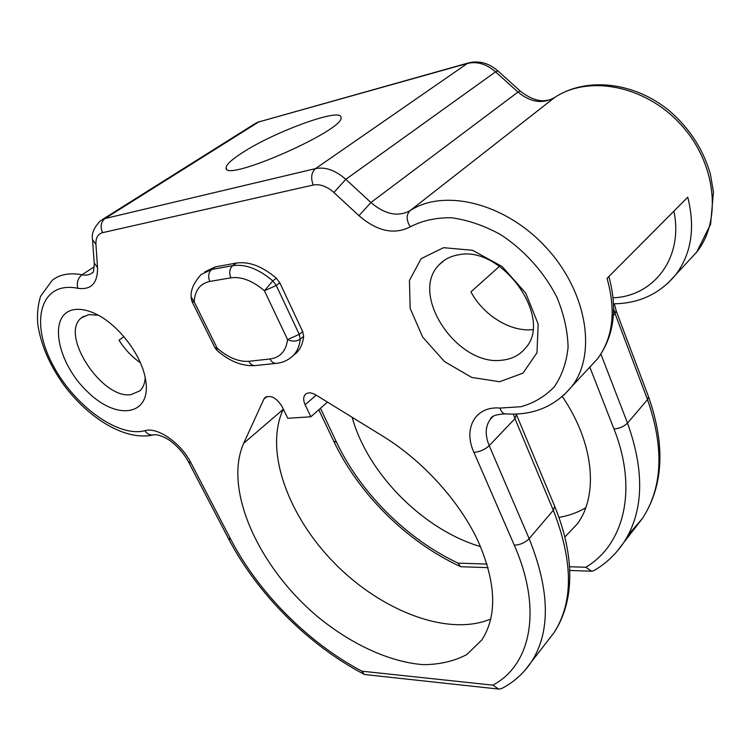 <?xml version="1.0" encoding="UTF-8"?>
<svg xmlns="http://www.w3.org/2000/svg" width="751" height="751" viewBox="0 0 751 751"><rect width="100%" height="100%" fill="white"/><g stroke="black" fill="none" stroke-linecap="round" stroke-linejoin="round"><path stroke-width="1.13" d="M204.723 271.918L215.293 266.896L236.34 263.066L232.735 265.666L211.698 269.459L201.118 274.49C193.871 282.583 190.547 290.064 191.139 296.927L194.209 301.864L217.142 348.117L216.908 350.276C229.28 361.24 241.991 366.347 255.021 365.606C252.439 365.653 250.374 364.216 248.825 361.297C238.658 362.001 228.097 357.607 217.142 348.117L214.833 347.525L192.049 301.62M236.34 263.066C248.891 261.217 262.24 266.267 276.377 278.208L279.813 282.789L302.691 331.595L303.667 336.364L300.24 339.161C296.504 341.602 292.28 341.733 287.586 339.565C286.075 351.064 280.207 357.542 269.994 358.987C271.543 361.954 273.608 363.409 276.19 363.371L276.537 363.334M279.813 282.789L276.265 285.474L264.427 290.75L272.82 280.893L276.377 278.208M303.667 336.364C302.897 343.273 300.522 348.774 296.542 352.867L293.097 355.702M588.868 368.14L597.561 358.79C613.023 337.687 616.186 310.876 607.043 278.358L687.766 197.203C695.388 227.891 691.408 253.688 675.825 274.594L667.526 283.596M123.906 336.683L119.005 340.194C124.919 349.497 132.035 357.016 140.343 362.733M98.297 315.242L88.674 314.603L81.427 317.842C59.301 334.27 101.883 399.401 130.918 394.65L139.883 390.83C143.094 387.807 144.868 383.414 145.206 377.659M499.528 266.258L470.933 291.886C483.409 315.336 510.567 332.167 532.75 329.633M458.279 254.871C450.525 256.185 444.179 259.452 439.241 264.662C408.751 294.12 457.237 366.638 502.006 360.189C511.684 359.231 519.42 355.289 525.212 348.38C554.041 318.555 501.912 244.817 458.279 254.871M267.056 396.425L263.892 399.081L264.831 397.701C270.557 394.65 276.284 397.57 282.019 406.46L287.755 418.288L310.876 416.767L305.122 404.733C303.169 400.367 303.216 396.96 305.244 394.519C307.76 392.21 311.261 392.341 315.739 394.885L383.01 436.284C422.644 460.682 458.992 500.682 477.843 540.579C496.204 582.56 497.519 615.698 481.785 640.002L466.812 654.534C454.224 661.209 439.71 664.579 423.292 664.644C389.412 662.091 350.933 644.123 317.307 616.421C258.588 567.052 223.169 489.399 243.718 443.24L283.249 409.333C264.014 450.403 287.971 516.106 334.862 563.55C381.602 611.089 448.272 637.017 490.872 618.955M263.892 399.081L243.718 443.24M327.483 402.114L310.876 416.767M443.55 247.68L472.567 250.299L502.147 266.539L525.747 293.106L538.167 324.094L536.984 352.726L523.006 373.134L499.64 381.724L471.722 377.443L444.47 361.55L422.663 337.086L410.159 308.361L409.436 280.461L421.133 258.682L443.55 247.68M74.096 309.637C79.888 308.699 86.478 309.844 93.875 313.064C116.189 322.432 140.24 352.632 145.093 377.124C153.533 415.04 118.264 422.09 87.829 392.069C56.888 363.287 47.332 313.824 74.096 309.637M241.803 153.073C231.242 159.916 226.013 164.882 226.107 167.971C224.127 183.216 346.549 129.228 340.935 117.269C341.001 107.309 273.505 132.054 241.803 153.073M585.733 507.77C577.707 512.52 568.789 515.73 558.997 517.392M480.565 546.606C423.311 529.887 367.615 473.581 352.153 417.293M562.321 396.547C593.975 442.818 598.66 494.909 577.481 523.7L564.902 536.956M289.905 358.368L293.143 355.664C297.124 351.571 299.489 346.07 300.24 339.161L299.264 334.373L287.586 339.565L264.427 290.75C252.58 280.724 241.4 276.415 230.867 277.823C228.877 272.707 229.506 268.651 232.735 265.666C245.295 263.836 258.654 268.914 272.82 280.893L276.265 285.474L299.264 334.373L302.691 331.595M215.293 266.896L211.698 269.459C208.459 272.416 207.83 276.406 209.811 281.437C200.076 283.587 194.875 290.393 194.209 301.864L191.956 301.442L191.101 297.837M320.452 408.309L336.532 442.226C360.414 492.769 406.845 539.115 458.138 563.147L460.372 566.536L461.217 566.733L488.075 567.653M569.558 566.733L585.789 567.258L591.581 571.201L593.731 570.722C605.672 563.813 615.613 554.52 623.555 542.832L616.421 552.116M361.944 671.197L492.834 685.137C530.704 665.33 542.851 610.047 514.285 545.179L473.947 452.412C462.916 428.549 475.158 405.85 499.959 408.065L521.025 406.713C534.092 402.987 545.188 396.35 554.304 386.803C561.926 375.707 566.517 362.526 568.085 347.253C567.7 331.153 564.01 314.575 557.007 297.518C544.278 272.266 524.085 249.801 500.204 234.368C483.888 225.507 467.657 219.968 451.529 217.752C436.012 217.546 422.25 220.587 410.234 226.849C394.275 235.063 377.18 231.346 358.959 215.687L333.885 192.5C326.826 186.276 319.926 183.788 313.176 185.037L102.549 232.669C97.855 233.993 95.649 237.879 95.931 244.338L97.536 267.619C97.705 283.296 91.124 290.186 77.804 288.29C41.427 280.78 29.984 319.738 51.209 361.719C71.617 403.719 117.391 438.021 144.896 430.67C157.447 426.69 181.066 443.052 190.979 462.907L230.829 539.471C258.428 592.642 308.314 642.931 361.944 671.197L364.216 674.323L365.183 674.586L498.683 689.08L501.508 688.601C513.684 682.349 523.691 673.394 531.53 661.734L524.761 670.577M492.834 685.137L498.683 689.08M255.359 365.568L276.19 363.371C282.78 362.705 288.431 360.142 293.143 355.664L296.542 352.867M514.285 545.179C520.171 544.879 525.118 542.701 529.145 538.655L553.318 510.258L514.97 418.645L489.211 445.681L529.145 538.655C549.92 590.549 550.718 631.572 531.53 661.734L554.031 632.661C573.482 602.246 573.238 561.448 553.318 510.258L554.707 506.287C567.287 537.228 571.971 565.7 568.779 591.713C566.62 607.352 561.71 621.002 554.031 632.661L546.69 642.143M628.277 534.843L642.396 518.481C662.598 487.474 664.297 447.849 647.512 399.607L615.06 313.636L613.398 315.382M600.894 354.087L627.517 423.085C644.949 471.985 643.635 511.9 623.555 542.832L642.396 518.481C663.49 485.878 665.536 445.305 648.535 396.781L647.512 399.607L627.517 423.085C624.128 426.465 619.622 428.455 614.008 429.046L589.864 367.239M688.019 261.47L696.703 252.139C722.124 220.24 716.313 162.854 680.509 124.178C644.959 85.248 588.333 74.762 554.538 97.592L409.962 210.74C444.01 188.135 505.367 202.93 546.165 247.53C587.235 291.886 596.998 354.312 571.802 386.493L563.672 395.345M144.896 430.67C147.187 434.012 150.04 435.42 153.448 434.904C125.53 441.353 88.721 418.579 63.657 384.719C49.313 364.573 40.657 344.211 37.7 323.653C37.015 313.918 37.963 304.812 40.554 296.335L52.204 280.33C59.705 274.359 69.646 272.51 82.009 274.791L94.26 266.755M316.162 395.148L305.122 404.733M209.811 281.437L230.867 277.823M269.994 358.987L248.825 361.297M468.324 62.962L258.635 121.972L105.037 218.532L315.523 168.618L467.357 63.459L258.635 121.972L253.96 124.309L102.549 219.414M613.107 297.8C653.745 296.316 683.71 257.884 673.891 211.153M458.138 563.147L487.023 564.076M585.789 567.258C623.762 544.907 638.172 489.99 614.008 429.046M77.804 288.29C76.489 282.648 77.897 278.142 82.009 274.791C86.252 275.589 89.754 274.894 92.495 272.707C93.237 273.298 93.828 270.379 94.26 263.93M492.581 416.899L490.403 419.18C485.277 426.211 484.874 435.045 489.211 445.681C484.958 449.567 479.87 451.811 473.947 452.412M516.406 414.561L514.97 418.645L513.393 414.111M616.13 310.773L615.06 313.636L613.651 308.858M613.548 303.798C639.054 303.582 659.819 293.848 675.825 274.594L696.703 252.139L710.606 224.239L713.45 192.049L710.39 174.166C703.293 149.543 689.69 128.477 669.573 110.96C634.529 81.906 586.569 76.64 555.158 97.189L554.538 97.592C542.626 104.211 530.441 102.371 517.974 92.063L495.576 71.843L345.807 179.339L370.938 202.517C384.85 214.401 397.861 217.142 409.962 210.74C406.131 214.73 406.216 220.099 410.234 226.849M358.959 215.687L370.938 202.517L517.974 92.063L520.236 91.059C533.022 101.16 544.419 103.356 554.407 97.677M313.176 185.037C310.576 177.874 311.355 172.411 315.523 168.618C325.38 166.684 335.472 170.252 345.807 179.339L333.885 192.5M495.576 71.843C486.338 63.938 476.932 61.141 467.357 63.459L468.896 62.802C479.288 60.446 488.967 63.15 497.922 70.923L495.576 71.843M95.931 244.338L92.542 239.682C91.284 233.927 93.931 227.6 100.484 220.71L105.037 218.532C100.878 221.902 100.052 226.614 102.549 232.669M554.51 505.817L516.19 414.026M336.532 442.226L333.697 441.156L318.79 409.783M97.536 267.619L94.185 262.934L92.617 240.649M190.979 462.907L188.529 461.949C184.267 454.083 178.578 447.352 171.463 441.757C167.905 438.781 163.127 436.462 157.137 434.801L153.936 434.782M608.873 276.518C617.735 308.999 613.971 336.429 597.561 358.79L571.802 386.493C555.008 406.648 532.816 415.772 505.235 413.857C502.879 413.538 501.114 411.604 499.959 408.065M230.829 539.471L228.285 538.251L188.679 462.24M497.969 70.969L520.236 91.059M648.423 396.472L616.233 311.045L614.346 303.798M81.427 317.842L83.737 316.255M439.241 264.662L444.545 260.165M264.831 397.701L265.535 397.11M305.244 394.519L306.014 393.853M505.235 413.857C496.129 414.345 491.182 416.12 490.403 419.18L492.75 416.767M226.539 168.881L226.107 167.971M216.823 350.21L214.946 347.741M333.81 441.4C358.79 494.055 406.911 541.8 460.372 566.545M569.737 570.46L591.581 571.201M228.464 538.589C257.189 593.722 308.595 645.287 364.216 674.323M255.997 123.014L259.611 121.502"/></g></svg>
